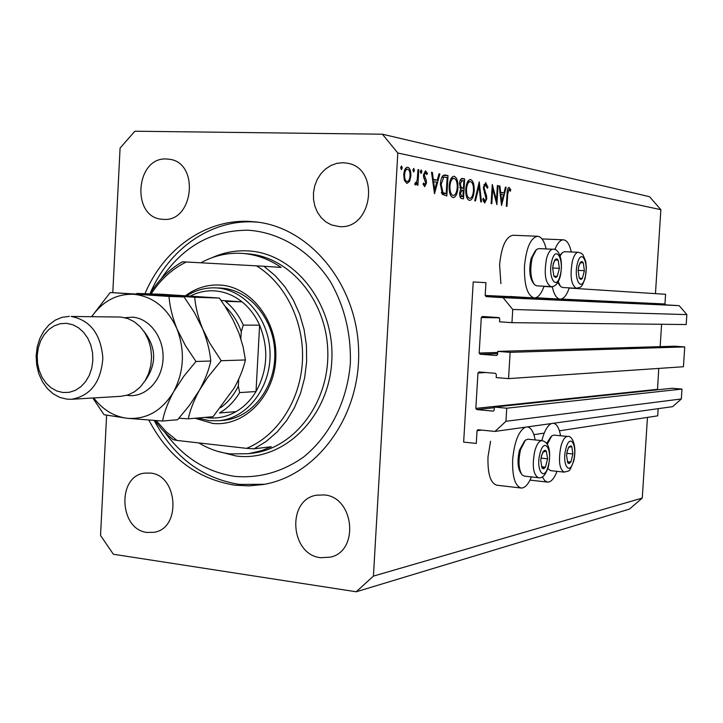 <?xml version="1.0" encoding="UTF-8"?>
<svg xmlns="http://www.w3.org/2000/svg" width="723" height="723" viewBox="0 0 723 723"><rect width="100%" height="100%" fill="white"/><g stroke="black" fill="none" stroke-linecap="round" stroke-linejoin="round"><path stroke-width="1.08" d="M485.946 282.657L473.222 281.943L463.651 442.115L476.285 443.434L477.044 430.736L477.903 429.733L494.975 431.423L505.946 421.31L506.742 408.206L494.387 407.058L494.198 410.113L493.312 411.125L476.782 409.589L475.833 408.387L477.966 372.978L479.042 371.956L495.4 373.312L496.358 374.514L496.168 377.578L508.54 378.617L510.14 352.336L497.758 351.396L497.569 354.46L496.584 355.499L480.108 354.225L479.159 353.032L481.292 317.533L482.377 316.484L498.771 317.569L499.729 318.753L499.548 321.825L511.947 322.666L512.752 309.489L503.081 297.65L486.136 296.629L485.178 295.454L485.946 282.657M511.947 322.666L686.199 324.537L686.85 314.604L679.186 305.657L665.711 304.853L664.952 303.967L665.585 294.297L569.2 288.052M552.318 286.959L543.985 286.416M679.186 305.657L503.081 297.65M686.85 314.604L512.752 309.489M660.153 346.642L661.599 324.275M510.14 352.336L684.735 346.913L674.902 346.218L497.758 351.396M684.735 346.913L683.443 366.742L508.54 378.617M657.496 389.805L658.743 368.414M494.975 431.423L672.607 406.651L681.337 398.96L681.979 389.064L672.164 388.251L494.387 407.058M681.979 389.064L506.742 408.206M681.337 398.96L505.946 421.31M658.174 408.667L657.704 415.842L559.412 430.8M544.22 433.104L533.881 434.677M560.569 435.761C559.195 428.07 556.8 423.913 553.393 423.28M551.468 423.542C547.564 425.332 544.347 431.016 541.825 440.605M520.903 488.007L496.945 485.223C490.537 483.389 487.555 473.963 487.989 456.954L490.574 441.265M531.396 476.909C528.368 484.329 524.997 488.043 521.301 488.052C515.074 486.236 512.191 476.755 512.661 459.62C514.351 441.943 518.563 431.134 525.278 427.194M554.884 249.625C557.433 243.082 560.307 239.81 563.506 239.828C566.986 240.28 569.588 244.338 571.306 251.993M546.136 248.929C544.247 240.976 541.428 236.755 537.677 236.267L513.077 235.246C505.928 236.575 501.437 246.426 499.602 264.808L500.903 283.624M537.677 236.267C530.718 237.614 526.326 247.546 524.482 266.064C524.076 285.088 527.32 295.707 534.198 297.93C537.993 297.867 541.274 293.972 544.048 286.236M148.902 420.162C168.459 457.343 197.063 479.006 234.731 485.151L248.839 485.892L262.973 484.546C316.656 476.005 360.641 416.511 358.626 350.528C357.135 284.528 310.068 227.528 256.005 221.934L248.938 221.383C205.088 219.295 163.443 249.39 144.971 293.71M166.48 158.988C135.472 156.945 131.08 217.406 162.015 219.25L163.362 219.349C193.647 222.277 199.774 162.684 169.435 159.259L166.48 158.988M150.257 473.077L144.889 473.104C116.846 475.535 118.943 529.814 147.185 532.453L154.098 532.282C181.509 528.513 178.003 474.894 150.257 473.077M324.247 494.939L316.683 495.183C286.48 499.421 290.022 554.785 320.714 557.713L330.42 557.153C359.575 551.089 354.143 496.945 324.247 494.939M342.928 162.711L336.791 163.353L330.899 165.486L325.504 169.001L320.876 173.737L317.225 179.449L314.722 185.883L313.475 192.725L313.547 199.647L314.93 206.344L317.56 212.49L321.319 217.804L326.037 222.015L331.486 224.943L339.331 226.579C372.697 229.76 380.434 167.989 347.139 163.172L342.928 162.711M655.454 293.646L660.867 209.697L649.543 196.71L382.395 134.207L134.876 131.225L120.081 148.07L112.797 292.616M106.606 415.255L100.542 535.472L113.384 554.252L356.222 591.775L373.43 576.095L397.813 153.014L382.395 134.207M496.475 200.425L497.37 185.486L498.039 185.621L496.9 204.627L492.697 188.676L491.794 203.741L491.116 203.624L492.264 184.464L496.475 200.425L495.689 200.398M483.344 187.483L485.684 182.657L487.944 187.365L487.239 188.215L485.621 184.654L484.039 187.646L486.507 195.806L486.76 198.825L484.699 203L482.738 199.358L483.434 198.274L484.88 201.03L486.073 198.78L483.344 187.483M479.232 181.853L481.473 201.952L480.723 201.816L479.042 186.001L475.49 200.913L474.731 200.777L479.232 181.853M470.61 179.611C473.14 180.687 474.333 184.374 474.207 190.691C473.664 196.656 472.155 199.891 469.679 200.398L469.435 200.37C466.85 199.394 465.63 195.68 465.757 189.209C466.308 183.253 467.817 180.045 470.275 179.575L469.923 179.593M454.207 176.322C456.855 177.424 458.111 181.202 457.984 187.655C457.433 193.746 455.861 197.054 453.285 197.56L453.023 197.533C450.321 196.529 449.037 192.716 449.164 186.1C449.733 180.036 451.288 176.755 453.854 176.276L453.475 176.304M439.855 173.972L434.505 193.791L431.523 172.3L432.39 172.472L433.303 179.376L437.288 180.135L439.006 173.8L439.855 173.972L438.969 173.945M401.581 166.028L402.268 167.98L401.401 169.625L400.678 167.664L401.455 166.019M356.222 591.775L629.48 509.091L642.259 498.066L373.43 576.095M642.259 498.066L647.465 417.406M660.867 209.697L397.813 153.014M410.872 175.996L409.616 181.346L406.85 183.452L404.365 180.398L403.741 174.641C404.175 170.041 405.413 167.573 407.456 167.23L407.781 167.266C409.923 168.125 410.953 171.035 410.872 175.996L410.022 175.978M413.782 168.477L414.451 170.393L413.574 172.011L412.905 170.086L413.664 168.468M417.975 169.589L418.798 169.751L417.894 185.169L417.072 185.025L417.207 182.747L415.418 184.998L414.722 184.338L415.273 182.774L415.68 183.127L417.216 180.045L417.975 169.589M421.211 169.959L421.871 171.866L421.039 173.475L420.352 171.568L421.102 169.959M426.498 182.955L424.735 186.67L423.036 184.166L423.669 182.955L424.753 184.781L425.684 182.883L423.633 177.325L423.461 174.894L425.486 170.836L427.41 173.294L426.796 174.605L425.495 172.734L424.274 174.975L426.335 180.542L426.498 182.955L425.684 182.928M440.388 184.193C440.831 178.192 442.313 175.129 444.817 175.002L448.025 175.608L446.823 195.933L442.413 194.424L440.388 184.193M462.467 178.5L464.681 178.943L463.497 198.825L461.907 198.554C460.37 198.5 459.602 196.701 459.584 193.14L460.795 189.065L459.512 183.651C459.864 180.262 460.759 178.536 462.205 178.464L461.916 178.482M506.163 187.248L501.545 205.431L499.186 185.847L499.909 185.992L500.632 192.282L503.967 192.924L505.449 187.103L506.163 187.248L505.413 187.221M509.028 189.281L507.736 193.909L506.977 206.38L506.326 206.263L507.094 193.601C507.112 190.032 507.763 187.944 509.028 187.347L510.79 189.869L510.321 191.233L509.028 189.281M569.254 287.881C566.669 295.327 563.615 299.087 560.099 299.15C556.593 298.716 553.972 294.514 552.236 286.552M527.356 426.904C531.062 427.555 533.664 431.902 535.165 439.927M542.286 476.782L544.726 480.659L547.654 482.124C551.089 482.096 554.216 478.509 557.035 471.342M400.669 167.944L402.268 167.98M407.98 181.301L409.616 181.346M407.103 167.257L407.781 167.266M404.591 174.785C404.537 178.599 405.323 180.84 406.959 181.536L407.157 181.554C408.739 181.265 409.697 179.349 410.031 175.825C410.095 172.056 409.308 169.842 407.673 169.191L407.438 169.164C405.874 169.417 404.925 171.288 404.591 174.785L403.732 174.767M412.896 170.357L414.451 170.393M417.966 169.733L418.798 169.751M416.331 182.729L417.207 182.747M415.156 183.109L415.68 183.127M420.343 171.83L421.871 171.866M426.227 173.267L427.41 173.294M423.461 174.957L424.274 174.975M423.488 176.457L424.419 176.475M423.913 178.21L425.323 178.247M425.169 180.515L426.335 180.542M431.541 172.454L432.39 172.472M432.462 179.349L433.303 179.376M432.553 180.018L437.288 180.135M432.887 180.027L432.661 180.849M433.601 181.572L434.695 189.76L436.746 182.169L432.761 181.554M433.854 189.733L434.695 189.76M443.118 175.481L448.025 175.608M442.756 175.825L442.675 177.126M446.181 193.71L447.13 177.542L444.961 177.189L443.669 177.379L441.166 184.338L442.973 192.571L446.181 193.71L441.798 193.583M441.292 192.517L442.973 192.571M440.379 184.32L441.166 184.338M441.816 177.334L443.669 177.379M457.234 187.637L457.984 187.655M449.923 186.254C449.86 191.568 450.917 194.632 453.113 195.454L453.33 195.481C455.454 195.138 456.755 192.481 457.243 187.519C457.316 182.295 456.276 179.25 454.116 178.391L453.845 178.364C451.721 178.626 450.411 181.256 449.923 186.254L449.164 186.227M461.157 178.852L464.681 178.943M461.889 196.484L462.892 196.656L463.271 190.276L462.34 190.131L460.325 193.24L461.889 196.484L459.873 196.421M459.909 196.566L462.892 196.656M459.584 193.222L460.325 193.24M462.901 188.143L463.389 188.242L463.832 180.831L462.286 180.56L460.244 183.796L461.382 187.628L462.901 188.143L460.126 188.07M460.162 188.152L463.389 188.242M459.927 187.582L461.382 187.628M459.503 183.778L460.244 183.796M473.484 190.664L474.207 190.691M466.489 189.345C466.407 194.541 467.42 197.542 469.525 198.337L469.724 198.364C471.767 198.021 473.023 195.427 473.493 190.565C473.574 185.44 472.58 182.467 470.519 181.645L470.257 181.609C468.215 181.88 466.959 184.455 466.489 189.345L465.757 189.327M478.255 185.974L479.042 186.001M487.085 187.338L487.944 187.365M483.904 184.618L485.485 184.654M483.344 187.628L484.039 187.646M483.416 189.58L484.202 189.598M485.549 195.779L486.507 195.806M486.064 198.798L486.76 198.825M483.145 200.967L484.799 201.021M497.37 185.603L498.039 185.621M492.02 188.658L492.697 188.676M499.204 185.974L499.909 185.992M499.927 192.264L500.632 192.282M499.991 192.806L503.967 192.924M500.867 194.288L501.735 201.744L503.497 194.785L500.162 194.27M501.03 201.726L501.735 201.744M509.616 189.833L510.79 189.869M578.816 265.838L578.129 270.33L579.25 278.228L580.985 279.494L582.386 278.373L584.392 270.682L583.289 262.82L582.259 261.645L581.084 261.681L578.816 265.838M578.816 266.453L578.129 270.33L579.25 278.228L582.386 278.373L584.392 270.682L583.289 262.82L580.162 262.612L578.816 266.453M559.792 285.495L557.785 282.422M558.21 281.699L560.533 286.453L562.521 287.501L576.294 288.278C571.089 284.889 569.796 275.779 572.426 260.94C574.026 255.282 576.014 252.408 578.382 252.318L564.582 251.685L562.485 252.508L560.108 255.888M559.882 255.291L561.59 253.439M579.24 278.201L582.386 278.373M578.129 270.366L584.392 270.682M580.135 262.666L583.289 262.82M567.257 450.845L566.561 455.418L567.718 462.774L569.001 463.624L570.89 462.024L572.905 453.972L571.785 446.642L570.962 445.856L568.838 446.968L567.257 450.845M567.266 451.333L566.561 455.418L567.718 462.774L570.89 462.024L572.905 453.972L571.785 446.642L568.612 447.32L567.266 451.333M547.826 468.549L550.492 470.619L563.976 472.11M554.008 435.101L551.748 435.879L547.32 444.284M546.678 443.353L551.043 436.547M567.383 461.645L570.89 462.024M566.841 453.339L572.905 453.972M541.473 455.607L540.75 460.352L542.015 467.998L543.66 468.829L545.44 467.185L547.6 458.807L546.353 451.197L545.223 450.321L543.94 450.718L541.473 455.607M541.509 456.105L540.75 460.352L542.015 467.998L545.44 467.185L547.6 458.807L546.353 451.197L542.928 451.929L541.509 456.105M521.138 473.502L520.822 473.05C517.659 468.115 517.189 460.524 519.403 450.284L524.645 440.867M528.016 439.204L525.467 440.072L520.533 449.688C518.084 461.048 518.608 469.453 522.105 474.921L524.265 476.105L538.147 477.668M541.644 466.769L545.44 467.185M541.066 458.111L547.6 458.807M553.366 263.28L552.634 267.953L553.881 276.177L555.761 277.487L557.261 276.331L559.403 268.341L558.192 260.163L557.072 258.933L555.806 258.97L553.366 263.28M553.384 263.922L552.634 267.953L553.881 276.177L557.261 276.331L559.403 268.341L558.192 260.163L554.803 259.928L553.384 263.922M533.601 283.506L533.104 282.847C529.498 277.316 528.847 269.155 531.152 258.364L535.409 250.628M532.309 257.487C529.76 269.462 530.474 278.509 534.46 284.636L536.692 285.82L550.908 286.624C545.269 283.091 543.841 273.61 546.633 258.174C548.341 252.309 550.474 249.327 553.032 249.245L538.798 248.604L536.439 249.525L532.309 257.487M553.872 276.15L557.261 276.331M552.634 267.998L559.403 268.341M554.776 260L558.192 260.163M185.558 295.68C195.969 287.971 207.402 284.419 219.855 285.043C251.252 286.57 278.084 321.518 275.761 359.358C273.918 397.243 243.642 427.121 212.49 423.38L195.029 418.246M223.262 420.334L223.841 420.289C252.011 417.858 275.617 387.438 274.803 353.339C274.333 319.232 249.589 289.607 221.328 288.125L220.334 288.079M164.862 432.372C183.226 457.56 206.679 472.246 235.201 476.421C259.358 478.373 282.015 472.011 303.172 457.343C329.778 436.114 347.474 401.093 350.384 362.783C351.026 333.303 344.392 306.299 330.483 281.771C310.7 251.17 280.208 232.39 248.459 230.239C212.119 230.077 183.018 246.272 161.157 278.834M150.013 293.692C168.477 249.679 209.941 219.819 253.583 221.907L258.102 222.196M264.41 484.283L239.403 484.419C202.169 478.382 173.782 457.081 154.243 420.524M198.843 442.919C208.64 448.902 219.078 452.562 230.149 453.899L248.287 453.728L261.627 450.655L271.288 446.706L254.035 448.82L246.588 448.359C277.252 435.861 300.235 400.786 302.404 361.608C304.591 322.44 285.648 283.543 256.466 265.847L186.29 261.997C172.083 268.974 160.37 279.611 151.17 293.918M254.035 448.82L266.028 441.572L276.954 432.146L286.507 420.768L294.451 407.7L300.551 393.267L304.645 377.831L306.633 361.78L306.444 345.54L304.085 329.516L299.62 314.134L293.176 299.783L284.934 286.814L275.101 275.553L263.949 266.272L281.111 267.42C269.227 259.241 256.52 254.586 242.982 253.457L240.922 253.33C226.805 252.707 213.457 255.861 200.867 262.801M156.258 420.65L165.938 431.486L176.954 440.434L173.086 439.62L168.775 436.05L162.042 429.453L154.767 420.56M149.896 293.872C158.4 280.054 169.218 269.363 182.368 261.798L186.29 261.997M246.588 448.359L176.954 440.434M263.949 266.272L256.466 265.847M204.853 417.406L207.844 417.822C217.713 418.798 227.13 416.737 236.096 411.622C244.121 406.913 250.764 400.217 256.014 391.55C267.664 370.348 268.866 348.224 259.62 325.178C255.346 315.671 249.471 307.89 242.006 301.834C233.637 295.228 224.501 291.577 214.586 290.881C206.172 290.393 198.138 292.101 190.483 295.996M186.877 295.761C195.734 290.158 205.242 287.528 215.4 287.862L216.403 287.917C244.745 289.408 269.58 319.177 270.059 353.457C270.872 387.727 247.185 418.292 218.915 420.732L209.345 420.687L197.831 418.002M220.587 407.736C227.998 402.331 233.909 395.129 238.328 386.145L239.638 392.589L256.014 391.55L259.62 325.178L243.28 325.097C238.951 315.427 233.014 307.51 225.459 301.355L242.006 301.834L221.048 300.443M236.096 411.622L219.503 412.996C227.618 408.206 234.324 401.401 239.638 392.589M238.328 386.145L238.698 379.241M240.876 338.707L241.256 331.658C237.659 321.482 232.228 312.996 224.961 306.218M243.28 325.097L241.256 331.658M71.604 399.277L121.157 396.294L128.016 394.939L134.487 391.803L140.262 387.031L145.052 380.831L148.64 373.502L150.854 365.368L151.568 356.828L150.773 348.278L148.486 340.117L144.826 332.752L139.964 326.498L134.144 321.672L127.646 318.472L120.759 317.045L71.161 316.448C90.239 320.144 100.804 334.008 102.856 358.039C101.048 382.042 90.628 395.788 71.604 399.277L67.076 399.186L59.864 397.433L53.141 393.782L47.212 388.414L42.35 381.608L38.789 373.674L36.692 364.998L36.15 355.978L37.189 347.058L39.756 338.635L43.751 331.125L48.974 324.871L55.192 320.181L62.106 317.298L69.399 316.367M63.073 392.535L69.309 392.3L75.337 390.339L80.868 386.733L85.594 381.663L89.291 375.373L91.749 368.197L92.851 360.488L92.526 352.652L90.8 345.088L87.763 338.183L83.57 332.3L78.445 327.727L72.652 324.681L66.48 323.326L60.253 323.714L54.279 325.811L48.848 329.498L44.239 334.595L40.651 340.84L38.283 347.917L37.225 355.49L37.542 363.181L39.205 370.61L42.151 377.433L46.227 383.289L51.234 387.908L56.945 391.044L63.073 392.535M245.422 359.964C243.389 368.784 239.611 378.201 234.089 388.197L213.041 416.701L188.305 418.825C190.077 410.14 193.773 400.614 199.412 390.239L207.79 377.27L221.202 360.705L245.422 359.964L243.136 346.995L239.087 333.466L232.914 319.674L225.151 306.498L219.358 298.057L194.695 297.261L136.81 293.43L162.386 294.297L219.358 298.057M221.202 360.705L209.688 343.054L202.657 328.848C198.192 317.632 195.535 307.103 194.695 297.261M178.952 418.246L188.305 418.825M93.737 397.948C102.811 409.805 114.017 416.593 127.338 418.301C146.624 419.638 162.06 410.781 173.647 391.749L183.814 376.258L195.978 361.473L185.486 345.711L176.927 328.811C172.399 317.316 169.76 306.525 169.01 296.439L110.203 292.526L184.067 296.927L194.306 312.381L202.657 328.848C207.121 340.027 209.824 350.745 210.764 361.021C208.83 370.149 205.052 379.891 199.412 390.239L189.48 405.296L177.641 419.738L162.548 421.03C164.229 412.146 167.926 402.386 173.647 391.749C184.067 371.622 185.16 350.637 176.927 328.811C167.402 307.844 152.978 296.331 133.665 294.279C116.647 293.737 102.675 301.184 91.767 316.638M92.815 398.002L104.049 414.722L127.338 418.301L162.548 421.03M110.203 292.526L91.622 316.638M169.01 296.439L184.067 296.927M195.978 361.473L210.764 361.021M664.952 303.967L561.211 299.06M548.188 298.436L535.391 297.831M521.916 297.198L485.178 295.454M665.711 304.853L486.136 296.629M499.376 317.84L481.292 317.533M497.686 352.463L479.159 353.032M497.614 353.655L480.108 354.225M485.883 372.526L477.966 372.978M657.388 389.336L475.833 408.387M494.342 407.709L476.782 409.589M481.771 430.095L477.044 430.736M444.103 175.047L445.377 175.074M441.753 193.493L445.576 193.601M484.302 192.914L485.404 192.951M507.076 193.891L507.736 193.909M577.469 263.28C573.249 278.4 581.283 293.258 585.034 277.641C589.173 262.901 581.355 247.673 577.469 263.28M565.883 448.748C561.635 464.645 569.796 476.819 573.565 460.56C577.74 445.043 569.805 432.453 565.883 448.748M553.854 435.092L567.528 436.448C571.803 435.092 577.306 445.413 573.728 461.075C568.685 473.185 570.429 470.185 564.166 472.128C559.376 469.245 558.273 460.723 560.858 446.57C562.675 439.973 564.898 436.602 567.528 436.448L567.691 436.466M539.991 453.429C535.445 469.995 544.311 482.557 548.332 465.639C552.788 449.498 544.175 436.475 539.991 453.429M527.835 439.186L541.934 440.623C549.037 442.277 551.233 450.8 548.513 466.199C545.757 474.939 542.377 478.771 538.364 477.695C533.203 474.704 531.992 465.865 534.74 451.179C536.692 444.284 539.087 440.768 541.934 440.623L542.123 440.641M551.902 260.623C547.392 276.331 556.123 291.803 560.117 275.571C564.546 260.28 556.059 244.401 551.902 260.623M212.074 257.686C223.344 252.589 235.102 250.321 247.347 250.872C294.369 252.517 335.336 304.482 331.767 361.229C328.902 418.03 282.774 462.151 236.294 456.023L216.728 451.062M248.287 453.728L252.969 453.14C294.785 447.962 329.372 402.214 327.799 351.369C326.679 300.506 289.715 256.71 247.682 253.827L242.982 253.457M124.98 317.695L132.499 317.18C149.751 318.265 164.266 338.021 163.027 359.232C162.051 380.47 145.675 397.442 128.504 395.517L126.859 395.3M144.916 381.048C156.954 364.094 156.548 347.429 143.714 331.071M541.988 238.915L563.506 239.828M509.679 296.466L534.198 297.93M317.171 495.092L316.683 495.183M536.321 297.731L560.099 299.15M529.977 480.108L547.311 482.078M407.438 169.164L405.106 169.11M444.708 177.18L441.925 177.108M453.845 178.364L451.17 178.292M462.34 190.131L460.199 190.077M462.196 180.56L460.117 180.506M470.257 181.609L467.7 181.545M485.621 184.654L483.913 184.6M484.88 201.03L483.145 200.976M576.294 288.278C582.286 286.769 581.274 287.673 585.178 278.319L586.389 268.016L585.766 261.41L582.919 254.686L581.129 253.158L578.382 252.318M550.908 286.624C555.047 286.995 558.174 283.561 560.289 276.313C564.347 255.852 556.52 247.881 553.032 249.245M218.915 420.732L223.841 420.289M215.4 287.862L220.398 288.079"/></g></svg>
